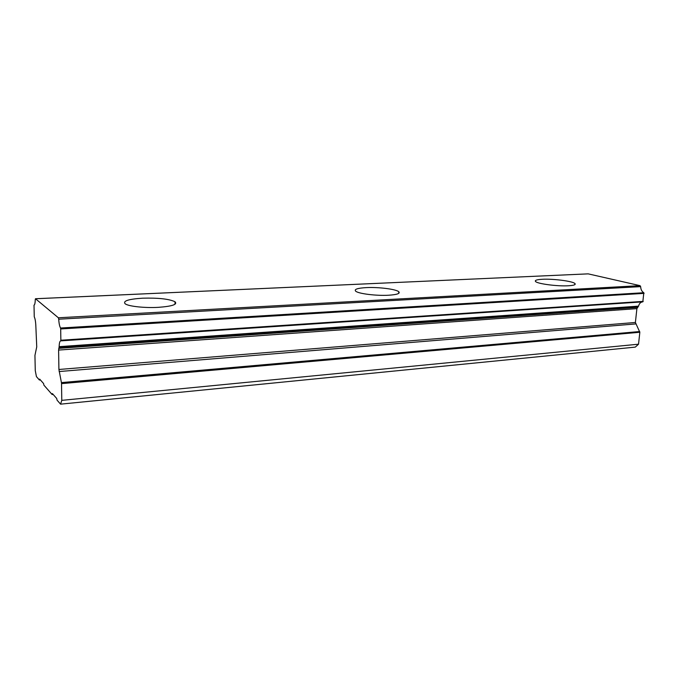 <?xml version="1.0" encoding="UTF-8"?>
<svg xmlns="http://www.w3.org/2000/svg" width="678" height="678" viewBox="0 0 678 678"><rect width="100%" height="100%" fill="white"/><g stroke="black" fill="none" stroke-linecap="round" stroke-linejoin="round"><path stroke-width="1.02" d="M568.486 285.769C573.8 285.438 575.961 284.709 574.969 283.574C572.961 281.209 553.24 278.65 542.341 279.277C536.815 279.582 534.552 280.328 535.561 281.506C537.417 283.819 557.536 286.463 568.486 285.769M158.305 307.346C172.178 306.32 177.746 304.456 175.009 301.752C169.102 298.947 158.279 297.761 142.524 298.193C128.328 299.117 122.565 301.007 125.244 303.863C128.744 306.397 144.872 308.117 158.305 307.346M388.68 295.227C397.113 294.659 400.478 293.489 398.757 291.709C395.96 289.142 378.299 286.955 366.162 287.616C357.459 288.133 353.958 289.32 355.687 291.184C358.391 293.718 376.493 295.964 388.68 295.227M643.219 301.388L60.859 340.229L60.715 340.881L642.82 301.854L643.812 292.726C641.829 291.532 640.778 289.498 640.659 286.633L640.032 285.65L58.376 317.779L35.51 298.752L588.173 273.861L640.032 285.65M588.173 273.861L35.476 298.735L35.264 299.591C35.18 303.049 34.764 304.905 34.01 305.151L34.256 316.829C35.044 318.431 35.553 321.092 35.79 324.796L36.739 346.856L34.942 355.408L35.264 370.595L36.434 376.621L39.417 380.027L39.671 379.121L43.587 383.57L43.901 385.138L52.121 394.52L52.401 393.587L56.723 398.503L57.062 400.156L60.562 404.156L61.783 400.351L61.528 383.638L639.837 332.262L635.396 322.474L636.896 308.634L638.54 306.134C639.201 303.634 640.532 302.219 642.515 301.871M60.562 404.156L635.278 347.119L638.532 344.195L639.837 332.262M639.701 331.534L61.418 382.595L61.528 383.638M61.418 382.595L58.91 369.476L58.605 350.077L59.062 347.322L638.278 306.617M638.54 306.134L59.147 346.653L59.062 347.322M59.147 346.653C59.274 342.966 59.8 341.042 60.715 340.881L642.82 301.854M60.859 340.229L60.689 328.957L644.1 293.379M643.812 292.726L60.512 328.025L60.689 328.957M60.512 328.025C59.562 326.211 58.961 323.27 58.715 319.202L58.376 317.779M58.605 350.077L636.896 308.634M638.532 344.195L61.783 400.351M39.417 380.027L40.392 379.943M52.121 394.52L53.138 394.426M58.766 348.356L637.464 307.397M58.715 319.202L640.659 286.633M635.396 322.474L58.91 369.476M59.13 371.544L635.667 323.931M574.876 284.616L574.969 283.574M174.983 304.269L175.009 301.752M398.664 293.413L398.757 291.709"/></g></svg>
